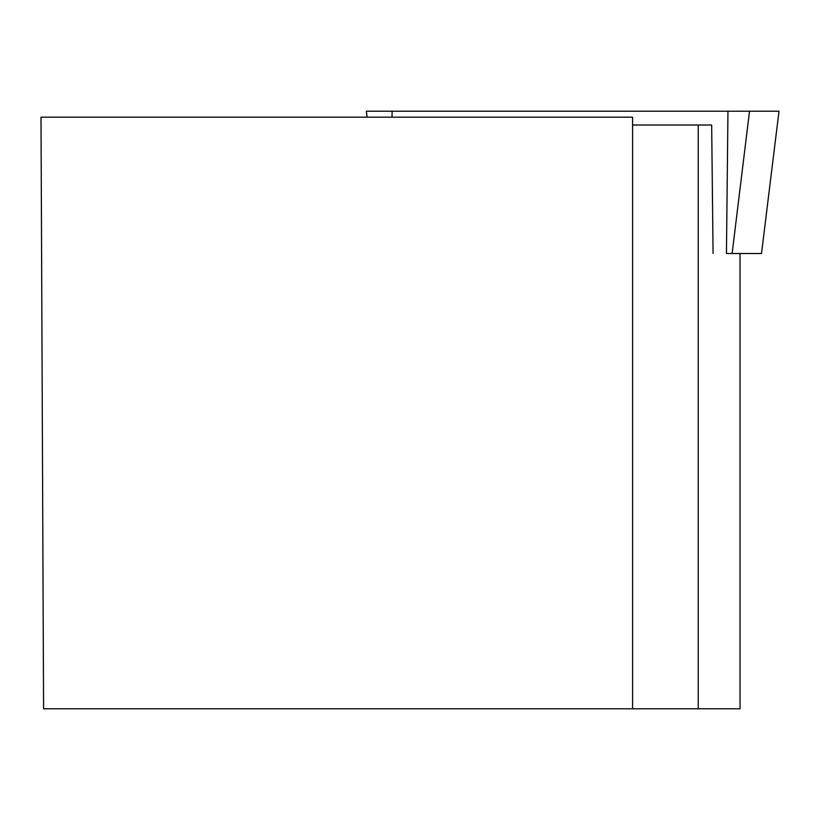 <?xml version="1.0" encoding="UTF-8"?>
<svg xmlns="http://www.w3.org/2000/svg" width="820" height="820" viewBox="0 0 820 820"><rect width="100%" height="100%" fill="white"/><g stroke="black" fill="none" stroke-linecap="round" stroke-linejoin="round"><path stroke-width="1.23" d="M761.503 253.513L726.448 253.513L727.965 111.212L779 111.212L761.503 253.513L779 111.212M367.145 117.188L366.314 111.212L749.521 111.212L732.116 253.513M632.599 708.787L632.599 117.188L41 117.188L43.583 708.787L740.04 708.787L740.04 253.513M713.072 253.441L711.668 125.019L632.599 125.019M698.22 125.019L698.22 708.787M417.482 111.212L778.897 111.212L417.482 111.212M392.103 111.212L392.042 117.188M367.053 117.188L366.314 111.212"/></g></svg>
